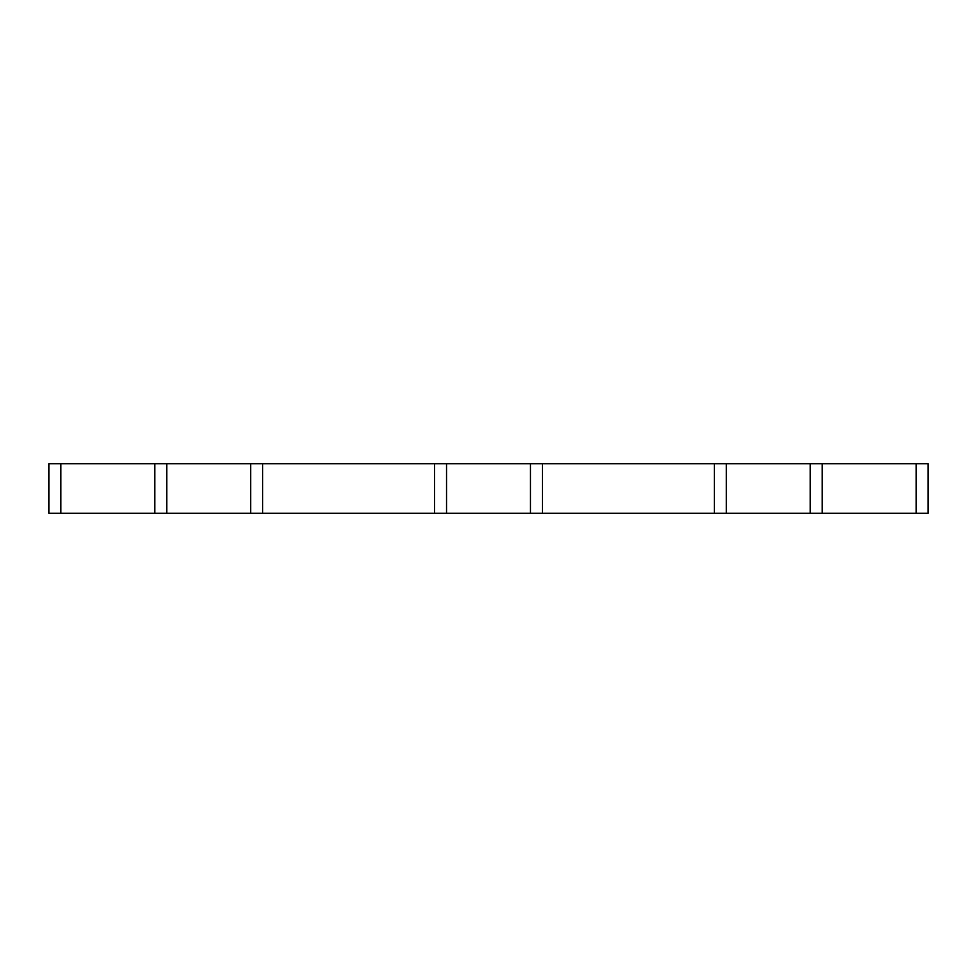 <?xml version="1.0" encoding="UTF-8"?>
<svg xmlns="http://www.w3.org/2000/svg" width="977" height="977" viewBox="0 0 977 977"><rect width="100%" height="100%" fill="white"/><g stroke="black" fill="none" stroke-linecap="round" stroke-linejoin="round"><path stroke-width="1.47" d="M446.538 463.721L446.538 513.279L530.462 513.279L530.462 463.721L250.686 463.721L250.686 513.279L262.679 513.279L262.679 463.721M446.538 513.279L262.679 513.279M250.686 463.721L166.762 463.721L166.762 513.279L250.686 513.279M166.762 463.721L48.85 463.721L48.85 513.279L60.843 513.279L60.843 463.721M166.762 513.279L60.843 513.279M822.231 513.279L928.15 513.279L928.15 463.721L810.238 463.721L810.238 513.279L822.231 513.279L822.231 463.721M810.238 463.721L726.314 463.721L726.314 513.279L810.238 513.279M726.314 463.721L530.462 463.721M726.314 513.279L530.462 513.279M434.545 513.279L434.545 463.721M154.769 513.279L154.769 463.721M916.157 513.279L916.157 463.721M714.321 513.279L714.321 463.721M542.455 513.279L542.455 463.721"/></g></svg>
